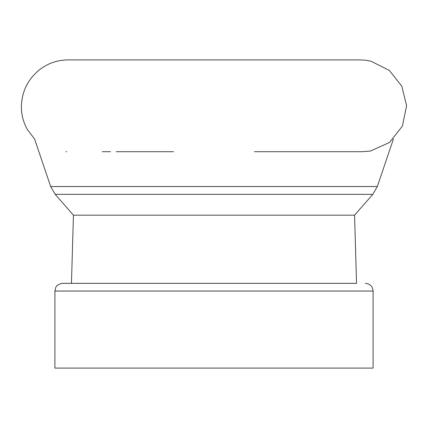 <?xml version="1.0" encoding="UTF-8"?>
<svg xmlns="http://www.w3.org/2000/svg" width="428" height="428" viewBox="0 0 428 428"><rect width="100%" height="100%" fill="white"/><g stroke="black" fill="none" stroke-linecap="round" stroke-linejoin="round"><path stroke-width="0.64" d="M71.465 283.341L73.434 215.166L354.566 215.166L356.535 283.341L62.606 283.341L356.535 283.341M54.902 291.045L54.902 368.091L373.098 368.091L373.098 291.045L54.902 291.045L55.688 287.653C55.581 287.707 57.068 283.892 62.606 283.341M354.566 215.166L372.815 194.349L55.185 194.349L50.67 186.522L377.33 186.522L393.428 138.982M65.056 59.995L67.849 59.909M50.67 186.522L34.572 138.982L27.467 129.711C23.262 122.296 21.24 114.329 21.4 105.807C22.01 91.533 27.75 79.752 38.622 70.47C47.133 63.579 56.86 60.059 67.801 59.909L360.034 59.909M73.434 215.166L55.185 194.349M377.33 186.522L372.815 194.349M373.098 291.045C372.644 286.364 370.076 283.796 365.394 283.341M362.778 151.705L370.552 151.009L389.507 142.46L402.39 126.121L406.6 105.807L401.844 86.263L389.384 70.476L371.076 61.247L365.271 60.198L360.29 59.909L318.93 59.909M266.89 59.909L266.623 59.909M259.775 59.909L242.366 59.909M214.824 59.909L185.554 59.909M159.874 59.909L109.514 59.909M65.875 151.705L66.661 151.705M102.303 151.705L110.504 151.705M116.138 151.705L173.554 151.705M254.451 151.705L362.564 151.705"/></g></svg>
